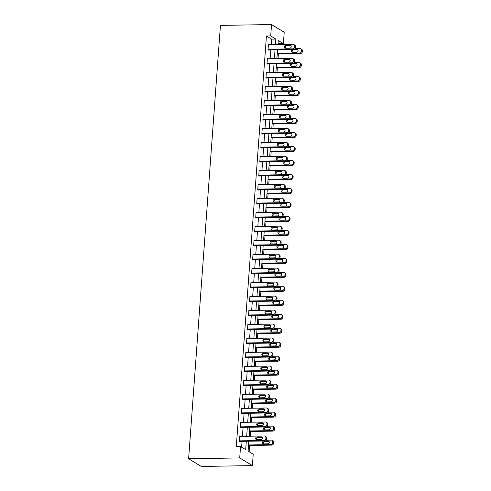 <?xml version="1.0" encoding="UTF-8"?>
<svg xmlns="http://www.w3.org/2000/svg" width="491" height="491" viewBox="0 0 491 491"><rect width="100%" height="100%" fill="white"/><g stroke="black" fill="none" stroke-linecap="round" stroke-linejoin="round"><path stroke-width="0.74" d="M248.808 441.225L248.084 451.1L253.221 454.212L252.386 465.603L201.292 466.45L188.612 458.772L220.441 25.397L271.535 24.55L270.701 35.935L266.441 36.009L236.288 446.607L240.547 446.54L245.684 449.652L246.304 441.268M271.535 24.55L284.215 32.228L283.375 43.613L278.237 40.501L277.937 44.613M279.054 44.595L279.121 43.681L283.375 43.613M249.152 451.751L249.612 445.478M250.293 436.192L250.637 431.491M251.324 422.205L251.668 417.503M252.349 408.224L252.693 403.522M253.374 394.236L253.718 389.535M254.406 380.249L254.749 375.547M255.43 366.261L255.774 361.56M256.455 352.28L256.799 347.579M257.487 338.293L257.83 333.592M258.512 324.305L258.855 319.604M259.536 310.324L259.88 305.623M260.568 296.337L260.911 291.636M261.593 282.35L261.936 277.648M262.617 268.362L262.961 263.661M263.649 254.381L263.992 249.68M264.674 240.394L265.017 235.692M265.699 226.406L266.048 221.705M266.73 212.425L267.073 207.724M267.755 198.438L268.098 193.736M268.78 184.45L269.129 179.749M269.811 170.463L270.154 165.762M270.836 156.482L271.179 151.78M271.861 142.494L272.21 137.793M272.892 128.507L273.235 123.806M273.917 114.526L274.26 109.824M274.942 100.538L275.291 95.837M275.973 86.551L276.316 81.85M276.998 72.564L277.341 67.862M278.023 58.582L278.372 53.881M279.121 43.681L278.053 43.036M241.615 447.184L242.045 441.341M242.413 436.321L243.07 427.354M243.438 422.34L244.095 413.367M244.463 408.352L245.126 399.379M245.494 394.365L246.151 385.398M246.519 380.378L247.176 371.411M247.544 366.396L248.207 357.423M248.575 352.409L249.232 343.442M249.6 338.422L250.257 329.455M250.631 324.441L251.288 315.468M251.656 310.453L252.313 301.48M252.681 296.466L253.344 287.499M253.712 282.478L254.369 273.512M254.737 268.497L255.394 259.524M255.762 254.51L256.425 245.543M256.793 240.522L257.45 231.556M257.818 226.541L258.475 217.568M258.843 212.554L259.506 203.581M259.874 198.567L260.531 189.6M260.899 184.579L261.556 175.612M261.924 170.598L262.587 161.625M262.955 156.611L263.612 147.644M263.98 142.623L264.637 133.656M265.005 128.642L265.668 119.669M266.036 114.655L266.693 105.682M267.061 100.667L267.718 91.7M268.086 86.68L268.749 77.713M269.117 72.699L269.774 63.726M270.142 58.711L270.799 49.744M271.167 44.724L271.578 39.12L266.441 36.009M269.142 44.761L268.424 44.325L268.031 49.701L268.884 50.223L268.921 49.775M268.117 58.748L267.399 58.312L267 63.689L267.859 64.204L267.89 63.756M267.092 72.729L266.374 72.294L265.975 77.676L266.834 78.192L266.865 77.744M266.061 86.717L265.343 86.281L264.95 91.657L265.803 92.179L265.84 91.731M265.036 100.704L264.318 100.268L263.919 105.645L264.778 106.166L264.809 105.718M264.011 114.685L263.293 114.25L262.894 119.632L263.753 120.148L263.784 119.7M262.98 128.673L262.262 128.237L261.869 133.62L262.722 134.135L262.759 133.687M261.955 142.66L261.237 142.224L260.838 147.601L261.697 148.122L261.728 147.674M260.93 156.647L260.205 156.212L259.813 161.588L260.672 162.104L260.703 161.656M259.899 170.629L259.18 170.193L258.788 175.575L259.641 176.091L259.678 175.643M258.874 184.616L258.156 184.18L257.757 189.557L258.616 190.078L258.647 189.63M257.849 198.603L257.124 198.168L256.732 203.544L257.591 204.066L257.622 203.618M256.818 212.585L256.099 212.149L255.707 217.531L256.56 218.047L256.597 217.599M255.793 226.572L255.075 226.136L254.676 231.519L255.535 232.034L255.565 231.586M254.768 240.559L254.043 240.124L253.651 245.5L254.51 246.022L254.541 245.574M253.737 254.547L253.018 254.111L252.626 259.487L253.479 260.003L253.516 259.555M252.712 268.528L251.993 268.092L251.595 273.475L252.454 273.99L252.484 273.542M251.687 282.515L250.962 282.079L250.57 287.456L251.429 287.978L251.46 287.53M250.655 296.503L249.937 296.067L249.545 301.443L250.398 301.965L250.435 301.517M249.631 310.484L248.912 310.048L248.514 315.431L249.373 315.946L249.403 315.498M248.606 324.471L247.881 324.035L247.489 329.418L248.348 329.934L248.378 329.486M247.574 338.459L246.856 338.023L246.464 343.399L247.317 343.921L247.354 343.473M246.55 352.446L245.831 352.01L245.432 357.387L246.292 357.902L246.322 357.454M245.525 366.427L244.8 365.991L244.408 371.374L245.267 371.89L245.297 371.442M244.493 380.415L243.775 379.979L243.383 385.355L244.236 385.877L244.273 385.429M243.468 394.402L242.75 393.966L242.351 399.343L243.211 399.864L243.241 399.416M242.444 408.383L241.719 407.947L241.327 413.33L242.186 413.845L242.216 413.397M241.412 422.37L240.694 421.935L240.302 427.317L241.155 427.833L241.191 427.385M240.387 436.358L239.669 435.922L239.27 441.299L240.13 441.82L240.16 441.372M240.547 446.54L239.712 457.925L188.612 458.772M239.712 457.925L252.386 465.603M277.568 49.628L276.906 58.601M276.537 63.615L275.881 72.582M275.512 77.603L274.856 86.569M274.487 91.584L273.825 100.557M273.456 105.571L272.8 114.544M272.431 119.559L271.775 128.525M271.406 133.546L270.744 142.513M270.375 147.527L269.719 156.5M269.35 161.514L268.694 170.481M268.325 175.502L267.663 184.469M267.294 189.483L266.638 198.456M266.269 203.47L265.613 212.443M265.244 217.458L264.581 226.425M264.213 231.445L263.557 240.412M263.188 245.426L262.532 254.399M262.163 259.414L261.5 268.381M261.132 273.401L260.476 282.368M260.107 287.382L259.451 296.355M259.082 301.37L258.419 310.343M258.051 315.357L257.394 324.324M257.026 329.344L256.37 338.311M256.001 343.326L255.338 352.299M254.97 357.313L254.313 366.28M253.945 371.3L253.288 380.267M252.92 385.282L252.257 394.255M251.889 399.269L251.232 408.242M250.864 413.256L250.207 422.223M249.839 427.244L249.176 436.211M275.426 44.656L275.838 39.047L270.701 35.935M246.672 436.253L247.329 427.28M247.697 422.266L248.354 413.299M248.722 408.279L249.385 399.312M249.753 394.298L250.41 385.325M250.778 380.31L251.435 371.343M251.803 366.323L252.466 357.356M252.834 352.342L253.491 343.369M253.859 338.354L254.516 329.381M254.884 324.367L255.547 315.4M255.915 310.38L256.572 301.413M256.94 296.398L257.597 287.425M257.965 282.411L258.628 273.444M258.996 268.424L259.653 259.457M260.021 254.442L260.678 245.469M261.046 240.455L261.709 231.482M262.077 226.468L262.734 217.501M263.102 212.48L263.759 203.513M264.127 198.499L264.79 189.526M265.158 184.512L265.815 175.545M266.183 170.524L266.84 161.557M267.208 156.543L267.871 147.57M268.239 142.556L268.896 133.583M269.264 128.568L269.921 119.601M270.289 114.581L270.952 105.614M271.32 100.6L271.977 91.627M272.345 86.612L273.002 77.646M273.37 72.625L274.033 63.658M274.401 58.644L275.058 49.671M271.578 39.12L275.838 39.047M268.393 44.773L293.109 44.362A1.841 1.657 -58.8 0 1 294.68 46.123L294.612 47.026A1.841 1.657 -58.8 0 1 292.777 48.842L268.061 49.253M268.166 49.787L293.63 49.364L292.777 48.842M289.978 45.221A1.473 1.326 121.2 0 1 291.163 46.995A1.473 1.326 121.2 0 1 289.77 48.087L285.682 48.155A1.473 1.326 121.2 0 1 284.498 46.381A1.473 1.326 121.2 0 1 285.891 45.289L289.978 45.221L290.838 45.737A1.473 1.326 121.2 0 1 291.01 45.749M285.51 48.149A1.473 1.326 121.2 0 1 286.75 45.804L290.838 45.737M293.925 44.583L294.784 45.098A1.841 1.657 121.2 0 1 295.533 46.645L295.465 47.541A1.841 1.657 121.2 0 1 293.63 49.364M277.255 53.9L300.486 53.513A1.841 1.657 121.2 0 0 302.321 51.69L302.388 50.794A1.841 1.657 121.2 0 0 301.634 49.247L300.78 48.732A1.841 1.657 -58.8 0 0 299.958 48.511L295.073 48.591M300.78 48.732A1.841 1.657 -58.8 0 1 301.529 50.272L301.462 51.174A1.841 1.657 -58.8 0 1 299.627 52.991L277.292 53.366M297.865 49.898A1.473 1.326 -58.8 0 0 297.687 49.886L293.6 49.953A1.473 1.326 -58.8 0 0 292.36 52.298M296.834 49.37L292.746 49.438A1.473 1.326 -58.8 0 0 291.875 52.132A1.473 1.326 -58.8 0 0 292.538 52.304L296.625 52.236A1.473 1.326 -58.8 0 0 297.491 49.542A1.473 1.326 -58.8 0 0 296.834 49.37L297.687 49.886M267.362 58.76L292.077 58.349A1.841 1.657 -58.8 0 1 293.649 60.111L293.581 61.007A1.841 1.657 -58.8 0 1 291.752 62.83L267.036 63.241M267.141 63.769L292.605 63.345L291.752 62.83M288.954 59.202A1.473 1.326 121.2 0 1 290.138 60.982A1.473 1.326 121.2 0 1 288.745 62.075L284.657 62.142A1.473 1.326 121.2 0 1 283.467 60.362A1.473 1.326 121.2 0 1 284.866 59.27L288.954 59.202L289.813 59.724A1.473 1.326 121.2 0 1 289.985 59.73M284.485 62.13A1.473 1.326 121.2 0 1 285.725 59.792L289.813 59.724M292.9 58.564L293.759 59.086A1.841 1.657 121.2 0 1 294.508 60.632L294.44 61.528A1.841 1.657 121.2 0 1 292.605 63.345M266.337 72.742L291.053 72.33A1.841 1.657 -58.8 0 1 292.624 74.098L292.556 74.994A1.841 1.657 -58.8 0 1 290.721 76.817L266.012 77.228M266.11 77.756L291.58 77.332L290.721 76.817M287.929 73.19A1.473 1.326 121.2 0 1 289.113 74.97A1.473 1.326 121.2 0 1 287.714 76.062L283.626 76.13A1.473 1.326 121.2 0 1 282.442 74.35A1.473 1.326 121.2 0 1 283.841 73.257L287.929 73.19L288.782 73.711A1.473 1.326 121.2 0 1 288.954 73.718M283.454 76.117A1.473 1.326 121.2 0 1 284.694 73.779L288.782 73.711M291.875 72.551L292.728 73.067A1.841 1.657 121.2 0 1 293.477 74.614L293.415 75.51A1.841 1.657 121.2 0 1 291.58 77.332M276.224 67.881L299.461 67.5A1.841 1.657 121.2 0 0 301.296 65.677L301.357 64.781A1.841 1.657 121.2 0 0 300.609 63.235L299.755 62.713A1.841 1.657 -58.8 0 0 298.933 62.498L294.048 62.578M299.755 62.713A1.841 1.657 -58.8 0 1 300.504 64.26L300.437 65.156A1.841 1.657 -58.8 0 1 298.602 66.979L276.267 67.353M296.834 63.879A1.473 1.326 -58.8 0 0 296.662 63.873L292.575 63.94A1.473 1.326 -58.8 0 0 291.335 66.285M295.809 63.351L291.722 63.425A1.473 1.326 -58.8 0 0 290.85 66.113A1.473 1.326 -58.8 0 0 291.507 66.291L295.594 66.224A1.473 1.326 -58.8 0 0 296.466 63.529A1.473 1.326 -58.8 0 0 295.809 63.351L296.662 63.873M275.199 81.868L298.43 81.481A1.841 1.657 121.2 0 0 300.265 79.659L300.332 78.763A1.841 1.657 121.2 0 0 299.584 77.216L298.724 76.7A1.841 1.657 -58.8 0 0 297.902 76.479L293.017 76.565M298.724 76.7A1.841 1.657 -58.8 0 1 299.473 78.247L299.412 79.143A1.841 1.657 -58.8 0 1 297.577 80.966L275.236 81.334M295.809 77.866A1.473 1.326 -58.8 0 0 295.637 77.86L291.55 77.928A1.473 1.326 -58.8 0 0 290.31 80.266M294.778 77.339L290.69 77.406A1.473 1.326 -58.8 0 0 289.825 80.101A1.473 1.326 -58.8 0 0 290.482 80.279L294.569 80.211A1.473 1.326 -58.8 0 0 295.435 77.517A1.473 1.326 -58.8 0 0 294.778 77.339L295.637 77.86M265.312 86.729L290.021 86.318A1.841 1.657 -58.8 0 1 291.599 88.085L291.531 88.981A1.841 1.657 -58.8 0 1 289.696 90.798L264.98 91.209M265.085 91.743L290.549 91.32L289.696 90.798M286.897 87.177A1.473 1.326 121.2 0 1 288.082 88.951A1.473 1.326 121.2 0 1 286.689 90.043L282.601 90.111A1.473 1.326 121.2 0 1 281.417 88.337A1.473 1.326 121.2 0 1 282.81 87.245L286.897 87.177L287.757 87.693A1.473 1.326 121.2 0 1 287.929 87.705M282.429 90.105A1.473 1.326 121.2 0 1 283.669 87.76L287.757 87.693M290.844 86.539L291.703 87.054A1.841 1.657 121.2 0 1 292.452 88.601L292.384 89.497A1.841 1.657 121.2 0 1 290.549 91.32M264.281 100.716L288.996 100.305A1.841 1.657 -58.8 0 1 290.568 102.067L290.5 102.963A1.841 1.657 -58.8 0 1 288.671 104.786L263.955 105.197M264.06 105.731L289.524 105.307L288.671 104.786M285.872 101.164A1.473 1.326 121.2 0 1 287.057 102.938A1.473 1.326 121.2 0 1 285.664 104.031L281.576 104.098A1.473 1.326 121.2 0 1 280.386 102.318A1.473 1.326 121.2 0 1 281.785 101.232L285.872 101.164L286.732 101.68A1.473 1.326 121.2 0 1 286.904 101.686M281.404 104.092A1.473 1.326 121.2 0 1 282.644 101.747L286.732 101.68M289.819 100.52L290.678 101.042A1.841 1.657 121.2 0 1 291.427 102.588L291.359 103.484A1.841 1.657 121.2 0 1 289.524 105.307M263.256 114.698L287.971 114.286A1.841 1.657 -58.8 0 1 289.543 116.054L289.475 116.95A1.841 1.657 -58.8 0 1 287.64 118.773L262.93 119.184M263.029 119.712L288.499 119.288L287.64 118.773M284.848 115.146A1.473 1.326 121.2 0 1 286.032 116.926A1.473 1.326 121.2 0 1 284.633 118.018L280.545 118.086A1.473 1.326 121.2 0 1 279.361 116.306A1.473 1.326 121.2 0 1 280.76 115.213L284.848 115.146L285.701 115.667A1.473 1.326 121.2 0 1 285.872 115.673M280.373 118.073A1.473 1.326 121.2 0 1 281.613 115.735L285.701 115.667M288.794 114.507L289.647 115.029A1.841 1.657 121.2 0 1 290.396 116.576L290.334 117.472A1.841 1.657 121.2 0 1 288.499 119.288M274.174 95.855L297.405 95.469A1.841 1.657 121.2 0 0 299.24 93.646L299.307 92.75A1.841 1.657 121.2 0 0 298.553 91.203L297.699 90.688A1.841 1.657 -58.8 0 0 296.877 90.467L291.992 90.547M297.699 90.688A1.841 1.657 -58.8 0 1 298.448 92.234L298.381 93.13A1.841 1.657 -58.8 0 1 296.546 94.947L274.211 95.322M294.784 91.854A1.473 1.326 -58.8 0 0 294.606 91.842L290.519 91.909A1.473 1.326 -58.8 0 0 289.279 94.254M293.753 91.326L289.665 91.394A1.473 1.326 -58.8 0 0 288.794 94.088A1.473 1.326 -58.8 0 0 289.457 94.26L293.544 94.192A1.473 1.326 -58.8 0 0 294.41 91.498A1.473 1.326 -58.8 0 0 293.753 91.326L294.606 91.842M273.143 109.843L296.38 109.456A1.841 1.657 121.2 0 0 298.215 107.633L298.276 106.737A1.841 1.657 121.2 0 0 297.528 105.191L296.674 104.669A1.841 1.657 -58.8 0 0 295.852 104.454L290.967 104.534M296.674 104.669A1.841 1.657 -58.8 0 1 297.423 106.216L297.356 107.112A1.841 1.657 -58.8 0 1 295.521 108.934L273.186 109.309M293.753 105.841A1.473 1.326 -58.8 0 0 293.581 105.829L289.494 105.896A1.473 1.326 -58.8 0 0 288.254 108.241M292.728 105.313L288.634 105.381A1.473 1.326 -58.8 0 0 287.769 108.075A1.473 1.326 -58.8 0 0 288.426 108.247L292.513 108.18A1.473 1.326 -58.8 0 0 293.385 105.485A1.473 1.326 -58.8 0 0 292.728 105.313L293.581 105.829M272.118 123.824L295.349 123.437A1.841 1.657 121.2 0 0 297.184 121.621L297.251 120.725A1.841 1.657 121.2 0 0 296.503 119.178L295.643 118.656A1.841 1.657 -58.8 0 0 294.821 118.441L289.935 118.521M295.643 118.656A1.841 1.657 -58.8 0 1 296.392 120.203L296.331 121.099A1.841 1.657 -58.8 0 1 294.496 122.922L272.155 123.29M292.728 119.822A1.473 1.326 -58.8 0 0 292.556 119.816L288.469 119.884A1.473 1.326 -58.8 0 0 287.229 122.222M291.697 119.295L287.609 119.362A1.473 1.326 -58.8 0 0 286.744 122.056A1.473 1.326 -58.8 0 0 287.401 122.234L291.488 122.167A1.473 1.326 -58.8 0 0 292.354 119.473A1.473 1.326 -58.8 0 0 291.697 119.295L292.556 119.816M262.231 128.685L286.94 128.274A1.841 1.657 -58.8 0 1 288.518 130.041L288.45 130.937A1.841 1.657 -58.8 0 1 286.615 132.76L261.899 133.171M262.004 133.699L287.468 133.276L286.615 132.76M283.816 129.133A1.473 1.326 121.2 0 1 285.001 130.913A1.473 1.326 121.2 0 1 283.608 131.999L279.52 132.067A1.473 1.326 121.2 0 1 278.336 130.293A1.473 1.326 121.2 0 1 279.729 129.201L283.816 129.133L284.676 129.649A1.473 1.326 121.2 0 1 284.848 129.661M279.348 132.061A1.473 1.326 121.2 0 1 280.588 129.722L284.676 129.649M287.763 128.495L288.622 129.01A1.841 1.657 121.2 0 1 289.371 130.557L289.303 131.453A1.841 1.657 121.2 0 1 287.468 133.276M271.093 137.811L294.324 137.425A1.841 1.657 121.2 0 0 296.159 135.602L296.226 134.706A1.841 1.657 121.2 0 0 295.472 133.159L294.618 132.644A1.841 1.657 -58.8 0 0 293.796 132.423L288.911 132.502M294.618 132.644A1.841 1.657 -58.8 0 1 295.367 134.19L295.3 135.086A1.841 1.657 -58.8 0 1 293.465 136.909L271.13 137.277M291.703 133.81A1.473 1.326 -58.8 0 0 291.525 133.804L287.438 133.871A1.473 1.326 -58.8 0 0 286.198 136.21M290.672 133.282L286.584 133.349A1.473 1.326 -58.8 0 0 285.713 136.044A1.473 1.326 -58.8 0 0 286.37 136.222L290.463 136.148A1.473 1.326 -58.8 0 0 291.329 133.454A1.473 1.326 -58.8 0 0 290.672 133.282L291.525 133.804M261.2 142.672L285.915 142.261A1.841 1.657 -58.8 0 1 287.487 144.023L287.419 144.925A1.841 1.657 -58.8 0 1 285.584 146.741L260.874 147.153M260.979 147.687L286.443 147.263L285.584 146.741M282.791 143.12A1.473 1.326 121.2 0 1 283.976 144.894A1.473 1.326 121.2 0 1 282.583 145.987L278.495 146.054A1.473 1.326 121.2 0 1 277.305 144.28A1.473 1.326 121.2 0 1 278.704 143.188L282.791 143.12L283.651 143.636A1.473 1.326 121.2 0 1 283.823 143.648M278.317 146.048A1.473 1.326 121.2 0 1 279.563 143.703L283.651 143.636M286.738 142.482L287.597 142.998A1.841 1.657 121.2 0 1 288.346 144.544L288.278 145.44A1.841 1.657 121.2 0 1 286.443 147.263M270.062 151.799L293.299 151.412A1.841 1.657 121.2 0 0 295.134 149.589L295.195 148.693A1.841 1.657 121.2 0 0 294.447 147.147L293.593 146.631A1.841 1.657 -58.8 0 0 292.771 146.41L287.886 146.49M293.593 146.631A1.841 1.657 -58.8 0 1 294.342 148.172L294.275 149.074A1.841 1.657 -58.8 0 1 292.44 150.89L270.105 151.265M290.672 147.797A1.473 1.326 -58.8 0 0 290.5 147.785L286.413 147.852A1.473 1.326 -58.8 0 0 285.173 150.197M289.647 147.269L285.553 147.337A1.473 1.326 -58.8 0 0 284.688 150.031A1.473 1.326 -58.8 0 0 285.345 150.203L289.432 150.136A1.473 1.326 -58.8 0 0 290.304 147.441A1.473 1.326 -58.8 0 0 289.647 147.269L290.5 147.785M260.175 156.66L284.89 156.248A1.841 1.657 -58.8 0 1 286.462 158.01L286.394 158.906A1.841 1.657 -58.8 0 1 284.559 160.729L259.843 161.14M259.948 161.668L285.418 161.244L284.559 160.729M281.766 157.102A1.473 1.326 121.2 0 1 282.951 158.881A1.473 1.326 121.2 0 1 281.552 159.974L277.464 160.041A1.473 1.326 121.2 0 1 276.28 158.262A1.473 1.326 121.2 0 1 277.679 157.169L281.766 157.102L282.62 157.623A1.473 1.326 121.2 0 1 282.791 157.629M277.292 160.029A1.473 1.326 121.2 0 1 278.532 157.691L282.62 157.623M285.713 156.463L286.566 156.985A1.841 1.657 121.2 0 1 287.315 158.532L287.253 159.428A1.841 1.657 121.2 0 1 285.418 161.244M269.037 165.78L292.268 165.399A1.841 1.657 121.2 0 0 294.103 163.577L294.17 162.681A1.841 1.657 121.2 0 0 293.422 161.134L292.562 160.612A1.841 1.657 -58.8 0 0 291.74 160.397L286.854 160.477M292.562 160.612A1.841 1.657 -58.8 0 1 293.311 162.159L293.25 163.055A1.841 1.657 -58.8 0 1 291.415 164.878L269.074 165.252M289.647 161.778A1.473 1.326 -58.8 0 0 289.475 161.772L285.388 161.84A1.473 1.326 -58.8 0 0 284.148 164.184M288.616 161.251L284.528 161.324A1.473 1.326 -58.8 0 0 283.663 164.012A1.473 1.326 -58.8 0 0 284.32 164.19L288.407 164.123A1.473 1.326 -58.8 0 0 289.273 161.429A1.473 1.326 -58.8 0 0 288.616 161.251L289.475 161.772M259.15 170.641L283.859 170.23A1.841 1.657 -58.8 0 1 285.437 171.997L285.369 172.893A1.841 1.657 -58.8 0 1 283.534 174.716L258.818 175.127M258.923 175.655L284.387 175.232L283.534 174.716M280.735 171.089A1.473 1.326 121.2 0 1 281.92 172.869A1.473 1.326 121.2 0 1 280.527 173.961L276.439 174.029A1.473 1.326 121.2 0 1 275.255 172.249A1.473 1.326 121.2 0 1 276.648 171.156L280.735 171.089L281.595 171.611A1.473 1.326 121.2 0 1 281.766 171.617M276.267 174.017A1.473 1.326 121.2 0 1 277.507 171.678L281.595 171.611M284.682 170.451L285.541 170.966A1.841 1.657 121.2 0 1 286.29 172.513L286.222 173.409A1.841 1.657 121.2 0 1 284.387 175.232M268.012 179.767L291.243 179.381A1.841 1.657 121.2 0 0 293.078 177.558L293.145 176.662A1.841 1.657 121.2 0 0 292.39 175.115L291.537 174.6A1.841 1.657 -58.8 0 0 290.715 174.379L285.83 174.465M291.537 174.6A1.841 1.657 -58.8 0 1 292.286 176.146L292.219 177.042A1.841 1.657 -58.8 0 1 290.384 178.865L268.049 179.233M288.622 175.766A1.473 1.326 -58.8 0 0 288.444 175.76L284.357 175.827A1.473 1.326 -58.8 0 0 283.117 178.165M287.591 175.238L283.503 175.305A1.473 1.326 -58.8 0 0 282.632 178A1.473 1.326 -58.8 0 0 283.289 178.178L287.382 178.11A1.473 1.326 -58.8 0 0 288.248 175.416A1.473 1.326 -58.8 0 0 287.591 175.238L288.444 175.76M258.119 184.628L282.834 184.217A1.841 1.657 -58.8 0 1 284.406 185.985L284.338 186.881A1.841 1.657 -58.8 0 1 282.503 188.697L257.793 189.109M257.898 189.643L283.362 189.219L282.503 188.697M279.71 185.076A1.473 1.326 121.2 0 1 280.895 186.85A1.473 1.326 121.2 0 1 279.502 187.943L275.414 188.01A1.473 1.326 121.2 0 1 274.224 186.236A1.473 1.326 121.2 0 1 275.623 185.144L279.71 185.076L280.57 185.592A1.473 1.326 121.2 0 1 280.742 185.604M275.236 188.004A1.473 1.326 121.2 0 1 276.476 185.659L280.57 185.592M283.657 184.438L284.516 184.954A1.841 1.657 121.2 0 1 285.265 186.5L285.197 187.396A1.841 1.657 121.2 0 1 283.362 189.219M266.981 193.755L290.218 193.368A1.841 1.657 121.2 0 0 292.053 191.545L292.114 190.649A1.841 1.657 121.2 0 0 291.366 189.103L290.512 188.587A1.841 1.657 -58.8 0 0 289.69 188.366L284.798 188.446M290.512 188.587A1.841 1.657 -58.8 0 1 291.261 190.134L291.194 191.03A1.841 1.657 -58.8 0 1 289.359 192.846L267.024 193.221M287.591 189.753A1.473 1.326 -58.8 0 0 287.419 189.741L283.332 189.808A1.473 1.326 -58.8 0 0 282.092 192.153M286.56 189.225L282.472 189.293A1.473 1.326 -58.8 0 0 281.607 191.987A1.473 1.326 -58.8 0 0 282.264 192.159L286.351 192.091A1.473 1.326 -58.8 0 0 287.223 189.397A1.473 1.326 -58.8 0 0 286.56 189.225L287.419 189.741M257.094 198.616L281.809 198.204A1.841 1.657 -58.8 0 1 283.381 199.966L283.313 200.862A1.841 1.657 -58.8 0 1 281.478 202.685L256.762 203.096M256.867 203.63L282.337 203.206L281.478 202.685M278.685 199.064A1.473 1.326 121.2 0 1 279.87 200.837A1.473 1.326 121.2 0 1 278.471 201.93L274.383 201.997A1.473 1.326 121.2 0 1 273.199 200.218A1.473 1.326 121.2 0 1 274.598 199.131L278.685 199.064L279.539 199.579A1.473 1.326 121.2 0 1 279.71 199.585M274.211 201.991A1.473 1.326 121.2 0 1 275.451 199.647L279.539 199.579M282.632 198.419L283.485 198.941A1.841 1.657 121.2 0 1 284.234 200.488L284.172 201.384A1.841 1.657 121.2 0 1 282.337 203.206M265.956 207.742L289.187 207.355A1.841 1.657 121.2 0 0 291.022 205.533L291.089 204.637A1.841 1.657 121.2 0 0 290.341 203.09L289.481 202.568A1.841 1.657 -58.8 0 0 288.659 202.353L283.773 202.433M289.481 202.568A1.841 1.657 -58.8 0 1 290.23 204.115L290.169 205.011A1.841 1.657 -58.8 0 1 288.334 206.834L265.993 207.208M286.566 203.74A1.473 1.326 -58.8 0 0 286.394 203.728L282.307 203.796A1.473 1.326 -58.8 0 0 281.067 206.14M285.535 203.213L281.447 203.28A1.473 1.326 -58.8 0 0 280.582 205.975A1.473 1.326 -58.8 0 0 281.239 206.146L285.326 206.079A1.473 1.326 -58.8 0 0 286.192 203.384A1.473 1.326 -58.8 0 0 285.535 203.213L286.394 203.728M256.069 212.597L280.778 212.186A1.841 1.657 -58.8 0 1 282.35 213.953L282.288 214.849A1.841 1.657 -58.8 0 1 280.453 216.672L255.737 217.083M255.842 217.611L281.306 217.188L280.453 216.672M277.654 213.045A1.473 1.326 121.2 0 1 278.839 214.825A1.473 1.326 121.2 0 1 277.446 215.917L273.358 215.985A1.473 1.326 121.2 0 1 272.174 214.205A1.473 1.326 121.2 0 1 273.567 213.112L277.654 213.045L278.514 213.567A1.473 1.326 121.2 0 1 278.685 213.573M273.186 215.972A1.473 1.326 121.2 0 1 274.426 213.634L278.514 213.567M281.601 212.407L282.46 212.928A1.841 1.657 121.2 0 1 283.209 214.475L283.141 215.371A1.841 1.657 121.2 0 1 281.306 217.188M264.931 221.723L288.162 221.337A1.841 1.657 121.2 0 0 289.997 219.52L290.064 218.624A1.841 1.657 121.2 0 0 289.309 217.077L288.456 216.556A1.841 1.657 -58.8 0 0 287.634 216.341L282.748 216.421M288.456 216.556A1.841 1.657 -58.8 0 1 289.205 218.102L289.138 218.998A1.841 1.657 -58.8 0 1 287.303 220.821L264.968 221.189M285.535 217.722A1.473 1.326 -58.8 0 0 285.363 217.716L281.275 217.783A1.473 1.326 -58.8 0 0 280.036 220.121M284.51 217.194L280.422 217.261A1.473 1.326 -58.8 0 0 279.551 219.956A1.473 1.326 -58.8 0 0 280.208 220.134L284.295 220.066A1.473 1.326 -58.8 0 0 285.167 217.372A1.473 1.326 -58.8 0 0 284.51 217.194L285.363 217.716M255.038 226.584L279.753 226.173A1.841 1.657 -58.8 0 1 281.325 227.941L281.257 228.837A1.841 1.657 -58.8 0 1 279.422 230.66L254.712 231.071M254.817 231.599L280.281 231.175L279.422 230.66M276.629 227.032A1.473 1.326 121.2 0 1 277.814 228.812A1.473 1.326 121.2 0 1 276.421 229.898L272.333 229.966A1.473 1.326 121.2 0 1 271.142 228.192A1.473 1.326 121.2 0 1 272.542 227.1L276.629 227.032L277.483 227.548A1.473 1.326 121.2 0 1 277.661 227.56M272.155 229.96A1.473 1.326 121.2 0 1 273.395 227.621L277.483 227.548M280.576 226.394L281.435 226.91A1.841 1.657 121.2 0 1 282.184 228.456L282.116 229.352A1.841 1.657 121.2 0 1 280.281 231.175M263.9 235.711L287.137 235.324A1.841 1.657 121.2 0 0 288.972 233.501L289.033 232.605A1.841 1.657 121.2 0 0 288.285 231.058L287.431 230.543A1.841 1.657 -58.8 0 0 286.609 230.322L281.717 230.402M287.431 230.543A1.841 1.657 -58.8 0 1 288.18 232.09L288.113 232.986A1.841 1.657 -58.8 0 1 286.278 234.808L263.943 235.177M284.51 231.709A1.473 1.326 -58.8 0 0 284.338 231.703L280.251 231.77A1.473 1.326 -58.8 0 0 279.011 234.109M283.479 231.181L279.391 231.249A1.473 1.326 -58.8 0 0 278.526 233.943A1.473 1.326 -58.8 0 0 279.183 234.121L283.27 234.047A1.473 1.326 -58.8 0 0 284.142 231.353A1.473 1.326 -58.8 0 0 283.479 231.181L284.338 231.703M254.013 240.572L278.728 240.16A1.841 1.657 -58.8 0 1 280.3 241.922L280.232 242.824A1.841 1.657 -58.8 0 1 278.397 244.641L253.681 245.052M253.786 245.586L279.256 245.162L278.397 244.641M275.604 241.02A1.473 1.326 121.2 0 1 276.789 242.793A1.473 1.326 121.2 0 1 275.39 243.886L271.302 243.953A1.473 1.326 121.2 0 1 270.118 242.18A1.473 1.326 121.2 0 1 271.517 241.087L275.604 241.02L276.458 241.535A1.473 1.326 121.2 0 1 276.629 241.547M271.13 243.947A1.473 1.326 121.2 0 1 272.37 241.603L276.458 241.535M279.551 240.381L280.404 240.897A1.841 1.657 121.2 0 1 281.153 242.444L281.091 243.34A1.841 1.657 121.2 0 1 279.256 245.162M262.875 249.698L286.106 249.311A1.841 1.657 121.2 0 0 287.941 247.489L288.008 246.592A1.841 1.657 121.2 0 0 287.26 245.046L286.4 244.53A1.841 1.657 -58.8 0 0 285.578 244.309L280.692 244.389M286.4 244.53A1.841 1.657 -58.8 0 1 287.149 246.071L287.088 246.973A1.841 1.657 -58.8 0 1 285.253 248.79L262.912 249.164M283.485 245.696A1.473 1.326 -58.8 0 0 283.313 245.684L279.226 245.752A1.473 1.326 -58.8 0 0 277.986 248.096M282.454 245.169L278.366 245.236A1.473 1.326 -58.8 0 0 277.501 247.93A1.473 1.326 -58.8 0 0 278.158 248.102L282.245 248.035A1.473 1.326 -58.8 0 0 283.111 245.34A1.473 1.326 -58.8 0 0 282.454 245.169L283.313 245.684M252.988 254.559L277.697 254.148A1.841 1.657 -58.8 0 1 279.269 255.909L279.207 256.805A1.841 1.657 -58.8 0 1 277.372 258.628L252.656 259.039M252.761 259.567L278.225 259.144L277.372 258.628M274.573 255.001A1.473 1.326 121.2 0 1 275.758 256.781A1.473 1.326 121.2 0 1 274.365 257.873L270.277 257.941A1.473 1.326 121.2 0 1 269.093 256.161A1.473 1.326 121.2 0 1 270.486 255.068L274.573 255.001L275.433 255.523A1.473 1.326 121.2 0 1 275.604 255.529M270.105 257.928A1.473 1.326 121.2 0 1 271.345 255.59L275.433 255.523M278.52 254.363L279.379 254.884A1.841 1.657 121.2 0 1 280.128 256.431L280.06 257.327A1.841 1.657 121.2 0 1 278.225 259.144M261.85 263.679L285.081 263.299A1.841 1.657 121.2 0 0 286.916 261.476L286.983 260.58A1.841 1.657 121.2 0 0 286.228 259.033L285.375 258.512A1.841 1.657 -58.8 0 0 284.553 258.297L279.667 258.376M285.375 258.512A1.841 1.657 -58.8 0 1 286.124 260.058L286.057 260.954A1.841 1.657 -58.8 0 1 284.221 262.777L261.887 263.151M282.454 259.678A1.473 1.326 -58.8 0 0 282.282 259.671L278.194 259.739A1.473 1.326 -58.8 0 0 276.955 262.084M281.429 259.15L277.341 259.223A1.473 1.326 -58.8 0 0 276.47 261.912A1.473 1.326 -58.8 0 0 277.127 262.09L281.214 262.022A1.473 1.326 -58.8 0 0 282.086 259.328A1.473 1.326 -58.8 0 0 281.429 259.15L282.282 259.671M251.957 268.54L276.672 268.129A1.841 1.657 -58.8 0 1 278.244 269.897L278.176 270.793A1.841 1.657 -58.8 0 1 276.341 272.615L251.631 273.027M251.736 273.555L277.2 273.131L276.341 272.615M273.548 268.988A1.473 1.326 121.2 0 1 274.733 270.768A1.473 1.326 121.2 0 1 273.34 271.861L269.252 271.928A1.473 1.326 121.2 0 1 268.061 270.148A1.473 1.326 121.2 0 1 269.461 269.056L273.548 268.988L274.401 269.51A1.473 1.326 121.2 0 1 274.579 269.516M269.074 271.916A1.473 1.326 121.2 0 1 270.314 269.577L274.401 269.51M277.495 268.35L278.354 268.865A1.841 1.657 121.2 0 1 279.103 270.412L279.035 271.308A1.841 1.657 121.2 0 1 277.2 273.131M260.819 277.667L284.056 277.28A1.841 1.657 121.2 0 0 285.891 275.457L285.952 274.561A1.841 1.657 121.2 0 0 285.203 273.014L284.35 272.499A1.841 1.657 -58.8 0 0 283.528 272.278L278.636 272.364M284.35 272.499A1.841 1.657 -58.8 0 1 285.099 274.046L285.032 274.942A1.841 1.657 -58.8 0 1 283.197 276.764L260.862 277.133M281.429 273.665A1.473 1.326 -58.8 0 0 281.257 273.659L277.17 273.726A1.473 1.326 -58.8 0 0 275.93 276.065M280.398 273.137L276.31 273.205A1.473 1.326 -58.8 0 0 275.445 275.899A1.473 1.326 -58.8 0 0 276.102 276.077L280.189 276.01A1.473 1.326 -58.8 0 0 281.061 273.315A1.473 1.326 -58.8 0 0 280.398 273.137L281.257 273.659M250.932 282.528L275.647 282.116A1.841 1.657 -58.8 0 1 277.219 283.884L277.151 284.78A1.841 1.657 -58.8 0 1 275.316 286.597L250.6 287.008M250.705 287.542L276.175 287.118L275.316 286.597M272.523 282.976A1.473 1.326 121.2 0 1 273.708 284.749A1.473 1.326 121.2 0 1 272.309 285.842L268.221 285.909A1.473 1.326 121.2 0 1 267.036 284.136A1.473 1.326 121.2 0 1 268.436 283.043L272.523 282.976L273.377 283.491A1.473 1.326 121.2 0 1 273.548 283.503M268.049 285.903A1.473 1.326 121.2 0 1 269.289 283.559L273.377 283.491M276.47 282.337L277.323 282.853A1.841 1.657 121.2 0 1 278.072 284.399L278.01 285.296A1.841 1.657 121.2 0 1 276.175 287.118M259.794 291.654L283.025 291.267A1.841 1.657 121.2 0 0 284.86 289.445L284.927 288.548A1.841 1.657 121.2 0 0 284.179 287.002L283.319 286.486A1.841 1.657 -58.8 0 0 282.497 286.265L277.611 286.345M283.319 286.486A1.841 1.657 -58.8 0 1 284.068 288.033L284.007 288.929A1.841 1.657 -58.8 0 1 282.172 290.746L259.831 291.12M280.404 287.652A1.473 1.326 -58.8 0 0 280.232 287.64L276.145 287.708A1.473 1.326 -58.8 0 0 274.905 290.052M279.373 287.125L275.285 287.192A1.473 1.326 -58.8 0 0 274.42 289.886A1.473 1.326 -58.8 0 0 275.077 290.058L279.164 289.991A1.473 1.326 -58.8 0 0 280.03 287.296A1.473 1.326 -58.8 0 0 279.373 287.125L280.232 287.64M249.907 296.515L274.616 296.104A1.841 1.657 -58.8 0 1 276.188 297.865L276.126 298.761A1.841 1.657 -58.8 0 1 274.291 300.584L249.575 300.995M249.68 301.529L275.144 301.106L274.291 300.584M271.492 296.963A1.473 1.326 121.2 0 1 272.677 298.737A1.473 1.326 121.2 0 1 271.284 299.829L267.196 299.897A1.473 1.326 121.2 0 1 266.012 298.117A1.473 1.326 121.2 0 1 267.405 297.03L271.492 296.963L272.352 297.478A1.473 1.326 121.2 0 1 272.523 297.485M267.024 299.891A1.473 1.326 121.2 0 1 268.264 297.546L272.352 297.478M275.439 296.319L276.298 296.84A1.841 1.657 121.2 0 1 277.047 298.387L276.979 299.283A1.841 1.657 121.2 0 1 275.144 301.106M258.769 305.641L282 305.255A1.841 1.657 121.2 0 0 283.835 303.432L283.902 302.536A1.841 1.657 121.2 0 0 283.147 300.989L282.294 300.467A1.841 1.657 -58.8 0 0 281.472 300.253L276.586 300.332M282.294 300.467A1.841 1.657 -58.8 0 1 283.043 302.014L282.976 302.91A1.841 1.657 -58.8 0 1 281.14 304.733L258.806 305.107M279.373 301.64A1.473 1.326 -58.8 0 0 279.201 301.627L275.113 301.695A1.473 1.326 -58.8 0 0 273.874 304.039M278.348 301.112L274.26 301.179A1.473 1.326 -58.8 0 0 273.389 303.874A1.473 1.326 -58.8 0 0 274.046 304.046L278.133 303.978A1.473 1.326 -58.8 0 0 279.005 301.284A1.473 1.326 -58.8 0 0 278.348 301.112L279.201 301.627M248.876 310.496L273.591 310.085A1.841 1.657 -58.8 0 1 275.163 311.853L275.095 312.749A1.841 1.657 -58.8 0 1 273.26 314.571L248.55 314.983M248.655 315.51L274.119 315.087L273.26 314.571M270.467 310.944A1.473 1.326 121.2 0 1 271.652 312.724A1.473 1.326 121.2 0 1 270.259 313.817L266.171 313.884A1.473 1.326 121.2 0 1 264.98 312.104A1.473 1.326 121.2 0 1 266.38 311.012L270.467 310.944L271.32 311.466A1.473 1.326 121.2 0 1 271.498 311.472M265.993 313.872A1.473 1.326 121.2 0 1 267.233 311.533L271.32 311.466M274.414 310.306L275.273 310.828A1.841 1.657 121.2 0 1 276.022 312.374L275.954 313.27A1.841 1.657 121.2 0 1 274.119 315.087M257.738 319.623L280.975 319.236A1.841 1.657 121.2 0 0 282.81 317.419L282.871 316.523A1.841 1.657 121.2 0 0 282.122 314.977L281.263 314.455A1.841 1.657 -58.8 0 0 280.447 314.24L275.555 314.32M281.263 314.455A1.841 1.657 -58.8 0 1 282.018 316.001L281.951 316.898A1.841 1.657 -58.8 0 1 280.115 318.72L257.781 319.089M278.348 315.621A1.473 1.326 -58.8 0 0 278.176 315.615L274.088 315.682A1.473 1.326 -58.8 0 0 272.849 318.021M277.317 315.093L273.229 315.161A1.473 1.326 -58.8 0 0 272.364 317.855A1.473 1.326 -58.8 0 0 273.021 318.033L277.108 317.965A1.473 1.326 -58.8 0 0 277.98 315.271A1.473 1.326 -58.8 0 0 277.317 315.093L278.176 315.615M247.851 324.483L272.566 324.072A1.841 1.657 -58.8 0 1 274.138 325.84L274.07 326.736A1.841 1.657 -58.8 0 1 272.235 328.559L247.519 328.97M247.624 329.498L273.094 329.074L272.235 328.559M269.442 324.932A1.473 1.326 121.2 0 1 270.627 326.711A1.473 1.326 121.2 0 1 269.228 327.798L265.14 327.865A1.473 1.326 121.2 0 1 263.955 326.092A1.473 1.326 121.2 0 1 265.355 324.999L269.442 324.932L270.296 325.447A1.473 1.326 121.2 0 1 270.467 325.459M264.968 327.859A1.473 1.326 121.2 0 1 266.208 325.521L270.296 325.447M273.389 324.293L274.242 324.809A1.841 1.657 121.2 0 1 274.991 326.355L274.929 327.252A1.841 1.657 121.2 0 1 273.094 329.074M256.713 333.61L279.944 333.223A1.841 1.657 121.2 0 0 281.779 331.4L281.846 330.504A1.841 1.657 121.2 0 0 281.098 328.958L280.238 328.442A1.841 1.657 -58.8 0 0 279.416 328.221L274.53 328.301M280.238 328.442A1.841 1.657 -58.8 0 1 280.987 329.989L280.926 330.885A1.841 1.657 -58.8 0 1 279.091 332.708L256.75 333.076M277.323 329.608A1.473 1.326 -58.8 0 0 277.151 329.602L273.064 329.67A1.473 1.326 -58.8 0 0 271.824 332.008M276.292 329.08L272.204 329.148A1.473 1.326 -58.8 0 0 271.339 331.842A1.473 1.326 -58.8 0 0 271.996 332.02L276.083 331.947A1.473 1.326 -58.8 0 0 276.949 329.252A1.473 1.326 -58.8 0 0 276.292 329.08L277.151 329.602M246.826 338.471L271.535 338.06A1.841 1.657 -58.8 0 1 273.106 339.821L273.045 340.723A1.841 1.657 -58.8 0 1 271.21 342.54L246.494 342.951M246.599 343.485L272.063 343.062L271.21 342.54M268.411 338.919A1.473 1.326 121.2 0 1 269.596 340.693A1.473 1.326 121.2 0 1 268.203 341.785L264.115 341.853A1.473 1.326 121.2 0 1 262.93 340.079A1.473 1.326 121.2 0 1 264.324 338.986L268.411 338.919L269.271 339.434A1.473 1.326 121.2 0 1 269.442 339.447M263.943 341.846A1.473 1.326 121.2 0 1 265.183 339.502L269.271 339.434M272.358 338.281L273.217 338.796A1.841 1.657 121.2 0 1 273.966 340.343L273.898 341.239A1.841 1.657 121.2 0 1 272.063 343.062M255.688 347.597L278.919 347.211A1.841 1.657 121.2 0 0 280.754 345.388L280.821 344.492A1.841 1.657 121.2 0 0 280.066 342.945L279.213 342.43A1.841 1.657 -58.8 0 0 278.391 342.209L273.505 342.288M279.213 342.43A1.841 1.657 -58.8 0 1 279.962 343.97L279.895 344.872A1.841 1.657 -58.8 0 1 278.059 346.689L255.725 347.063M276.292 343.596A1.473 1.326 -58.8 0 0 276.12 343.583L272.032 343.651A1.473 1.326 -58.8 0 0 270.793 345.995M275.267 343.068L271.179 343.135A1.473 1.326 -58.8 0 0 270.308 345.83A1.473 1.326 -58.8 0 0 270.964 346.002L275.052 345.934A1.473 1.326 -58.8 0 0 275.924 343.24A1.473 1.326 -58.8 0 0 275.267 343.068L276.12 343.583M245.795 352.458L270.51 352.047A1.841 1.657 -58.8 0 1 272.082 353.808L272.014 354.705A1.841 1.657 -58.8 0 1 270.179 356.527L245.469 356.939M245.574 357.466L271.038 357.043L270.179 356.527M267.386 352.9A1.473 1.326 121.2 0 1 268.571 354.68A1.473 1.326 121.2 0 1 267.178 355.772L263.09 355.84A1.473 1.326 121.2 0 1 261.899 354.06A1.473 1.326 121.2 0 1 263.299 352.968L267.386 352.9L268.239 353.422A1.473 1.326 121.2 0 1 268.417 353.428M262.912 355.828A1.473 1.326 121.2 0 1 264.152 353.489L268.239 353.422M271.333 352.262L272.186 352.784A1.841 1.657 121.2 0 1 272.941 354.33L272.873 355.226A1.841 1.657 121.2 0 1 271.038 357.043M254.657 361.579L277.894 361.198A1.841 1.657 121.2 0 0 279.723 359.375L279.79 358.479A1.841 1.657 121.2 0 0 279.041 356.932L278.182 356.411A1.841 1.657 -58.8 0 0 277.366 356.196L272.474 356.276M278.182 356.411A1.841 1.657 -58.8 0 1 278.937 357.957L278.87 358.853A1.841 1.657 -58.8 0 1 277.034 360.676L254.7 361.051M275.267 357.577A1.473 1.326 -58.8 0 0 275.095 357.571L271.007 357.638A1.473 1.326 -58.8 0 0 269.768 359.983M274.236 357.049L270.148 357.123A1.473 1.326 -58.8 0 0 269.283 359.811A1.473 1.326 -58.8 0 0 269.94 359.989L274.027 359.921A1.473 1.326 -58.8 0 0 274.899 357.227A1.473 1.326 -58.8 0 0 274.236 357.049L275.095 357.571M244.77 366.439L269.485 366.028A1.841 1.657 -58.8 0 1 271.057 367.796L270.989 368.692A1.841 1.657 -58.8 0 1 269.154 370.515L244.438 370.926M244.543 371.454L270.013 371.03L269.154 370.515M266.361 366.887A1.473 1.326 121.2 0 1 267.546 368.667A1.473 1.326 121.2 0 1 266.147 369.76L262.059 369.827A1.473 1.326 121.2 0 1 260.874 368.047A1.473 1.326 121.2 0 1 262.274 366.955L266.361 366.887L267.214 367.409A1.473 1.326 121.2 0 1 267.386 367.415M261.887 369.815A1.473 1.326 121.2 0 1 263.127 367.477L267.214 367.409M270.308 366.249L271.161 366.765A1.841 1.657 121.2 0 1 271.91 368.311L271.848 369.207A1.841 1.657 121.2 0 1 270.013 371.03M253.632 375.566L276.863 375.179A1.841 1.657 121.2 0 0 278.698 373.356L278.765 372.46A1.841 1.657 121.2 0 0 278.016 370.914L277.157 370.398A1.841 1.657 -58.8 0 0 276.335 370.177L271.449 370.263M277.157 370.398A1.841 1.657 -58.8 0 1 277.906 371.945L277.845 372.841A1.841 1.657 -58.8 0 1 276.01 374.664L253.669 375.032M274.242 371.564A1.473 1.326 -58.8 0 0 274.07 371.558L269.982 371.626A1.473 1.326 -58.8 0 0 268.743 373.964M273.211 371.036L269.123 371.104A1.473 1.326 -58.8 0 0 268.258 373.798A1.473 1.326 -58.8 0 0 268.915 373.976L273.002 373.909A1.473 1.326 -58.8 0 0 273.868 371.214A1.473 1.326 -58.8 0 0 273.211 371.036L274.07 371.558M243.745 380.427L268.454 380.016A1.841 1.657 -58.8 0 1 270.025 381.783L269.964 382.679A1.841 1.657 -58.8 0 1 268.129 384.496L243.413 384.907M243.518 385.441L268.982 385.018L268.129 384.496M265.33 380.875A1.473 1.326 121.2 0 1 266.515 382.649A1.473 1.326 121.2 0 1 265.122 383.741L261.034 383.809A1.473 1.326 121.2 0 1 259.849 382.035A1.473 1.326 121.2 0 1 261.243 380.942L265.33 380.875L266.19 381.39A1.473 1.326 121.2 0 1 266.361 381.403M260.862 383.802A1.473 1.326 121.2 0 1 262.102 381.458L266.19 381.39M269.277 380.237L270.136 380.752A1.841 1.657 121.2 0 1 270.885 382.299L270.817 383.195A1.841 1.657 121.2 0 1 268.982 385.018M252.607 389.553L275.838 389.167A1.841 1.657 121.2 0 0 277.673 387.344L277.74 386.448A1.841 1.657 121.2 0 0 276.985 384.901L276.132 384.385A1.841 1.657 -58.8 0 0 275.31 384.165L270.424 384.244M276.132 384.385A1.841 1.657 -58.8 0 1 276.881 385.932L276.814 386.828A1.841 1.657 -58.8 0 1 274.978 388.645L252.644 389.019M273.211 385.552A1.473 1.326 -58.8 0 0 273.039 385.539L268.951 385.607A1.473 1.326 -58.8 0 0 267.712 387.951M272.186 385.024L268.098 385.091A1.473 1.326 -58.8 0 0 267.227 387.786A1.473 1.326 -58.8 0 0 267.883 387.958L271.971 387.89A1.473 1.326 -58.8 0 0 272.843 385.196A1.473 1.326 -58.8 0 0 272.186 385.024L273.039 385.539M242.714 394.414L267.429 394.003A1.841 1.657 -58.8 0 1 269 395.764L268.933 396.66A1.841 1.657 -58.8 0 1 267.098 398.483L242.388 398.895M242.493 399.428L267.957 399.005L267.098 398.483M264.305 394.862A1.473 1.326 121.2 0 1 265.49 396.636A1.473 1.326 121.2 0 1 264.097 397.728L260.009 397.796A1.473 1.326 121.2 0 1 258.818 396.016A1.473 1.326 121.2 0 1 260.218 394.93L264.305 394.862L265.158 395.378A1.473 1.326 121.2 0 1 265.336 395.384M259.831 397.79A1.473 1.326 121.2 0 1 261.071 395.445L265.158 395.378M268.252 394.218L269.105 394.739A1.841 1.657 121.2 0 1 269.86 396.286L269.792 397.182A1.841 1.657 121.2 0 1 267.957 399.005M251.576 403.541L274.813 403.154A1.841 1.657 121.2 0 0 276.642 401.331L276.709 400.435A1.841 1.657 121.2 0 0 275.96 398.888L275.101 398.367A1.841 1.657 -58.8 0 0 274.285 398.152L269.393 398.232M275.101 398.367A1.841 1.657 -58.8 0 1 275.856 399.913L275.789 400.809A1.841 1.657 -58.8 0 1 273.953 402.632L251.619 403.007M272.186 399.539A1.473 1.326 -58.8 0 0 272.014 399.527L267.926 399.594A1.473 1.326 -58.8 0 0 266.687 401.939M271.155 399.011L267.067 399.079A1.473 1.326 -58.8 0 0 266.202 401.773A1.473 1.326 -58.8 0 0 266.858 401.945L270.946 401.877A1.473 1.326 -58.8 0 0 271.818 399.183A1.473 1.326 -58.8 0 0 271.155 399.011L272.014 399.527M241.689 408.395L266.404 407.984A1.841 1.657 -58.8 0 1 267.976 409.752L267.908 410.648A1.841 1.657 -58.8 0 1 266.073 412.471L241.357 412.882M241.462 413.41L266.932 412.986L266.073 412.471M263.28 408.843A1.473 1.326 121.2 0 1 264.465 410.623A1.473 1.326 121.2 0 1 263.066 411.716L258.978 411.783A1.473 1.326 121.2 0 1 257.793 410.003A1.473 1.326 121.2 0 1 259.193 408.911L263.28 408.843L264.133 409.365A1.473 1.326 121.2 0 1 264.305 409.371M258.806 411.771A1.473 1.326 121.2 0 1 260.046 409.433L264.133 409.365M267.227 408.205L268.08 408.727A1.841 1.657 121.2 0 1 268.829 410.273L268.767 411.17A1.841 1.657 121.2 0 1 266.932 412.986M250.551 417.522L273.782 417.135A1.841 1.657 121.2 0 0 275.617 415.318L275.684 414.422A1.841 1.657 121.2 0 0 274.935 412.876L274.076 412.354A1.841 1.657 -58.8 0 0 273.254 412.139L268.368 412.219M274.076 412.354A1.841 1.657 -58.8 0 1 274.825 413.901L274.764 414.797A1.841 1.657 -58.8 0 1 272.928 416.62L250.588 416.988M271.161 413.52A1.473 1.326 -58.8 0 0 270.989 413.514L266.901 413.582A1.473 1.326 -58.8 0 0 265.662 415.92M270.13 412.992L266.042 413.06A1.473 1.326 -58.8 0 0 265.177 415.754A1.473 1.326 -58.8 0 0 265.834 415.932L269.921 415.865A1.473 1.326 -58.8 0 0 270.786 413.17A1.473 1.326 -58.8 0 0 270.13 412.992L270.989 413.514M240.664 422.383L265.373 421.972A1.841 1.657 -58.8 0 1 266.944 423.739L266.883 424.635A1.841 1.657 -58.8 0 1 265.048 426.458L240.332 426.869M240.437 427.397L265.901 426.974L265.048 426.458M262.249 422.831A1.473 1.326 121.2 0 1 263.434 424.611A1.473 1.326 121.2 0 1 262.041 425.697L257.953 425.765A1.473 1.326 121.2 0 1 256.768 423.991A1.473 1.326 121.2 0 1 258.162 422.898L262.249 422.831L263.108 423.346A1.473 1.326 121.2 0 1 263.28 423.359M257.781 425.758A1.473 1.326 121.2 0 1 259.021 423.42L263.108 423.346M266.196 422.192L267.055 422.708A1.841 1.657 121.2 0 1 267.804 424.255L267.736 425.151A1.841 1.657 121.2 0 1 265.901 426.974M249.52 431.509L272.757 431.123A1.841 1.657 121.2 0 0 274.592 429.3L274.659 428.404A1.841 1.657 121.2 0 0 273.904 426.857L273.051 426.341A1.841 1.657 -58.8 0 0 272.229 426.12L267.343 426.2M273.051 426.341A1.841 1.657 -58.8 0 1 273.8 427.888L273.733 428.784A1.841 1.657 -58.8 0 1 271.897 430.607L249.563 430.975M270.13 427.508A1.473 1.326 -58.8 0 0 269.958 427.501L265.87 427.569A1.473 1.326 -58.8 0 0 264.631 429.907M269.105 426.98L265.017 427.047A1.473 1.326 -58.8 0 0 264.146 429.742A1.473 1.326 -58.8 0 0 264.802 429.92L268.89 429.846A1.473 1.326 -58.8 0 0 269.762 427.152A1.473 1.326 -58.8 0 0 269.105 426.98L269.958 427.501M239.633 436.37L264.348 435.959A1.841 1.657 -58.8 0 1 265.919 437.72L265.852 438.623A1.841 1.657 -58.8 0 1 264.017 440.439L239.307 440.85M239.412 441.384L264.876 440.961L264.017 440.439M261.224 436.818A1.473 1.326 121.2 0 1 262.409 438.592A1.473 1.326 121.2 0 1 261.016 439.684L256.928 439.752A1.473 1.326 121.2 0 1 255.737 437.978A1.473 1.326 121.2 0 1 257.137 436.886L261.224 436.818L262.077 437.334A1.473 1.326 121.2 0 1 262.255 437.346M256.75 439.746A1.473 1.326 121.2 0 1 257.99 437.401L262.077 437.334M265.171 436.18L266.024 436.695A1.841 1.657 121.2 0 1 266.779 438.242L266.711 439.138A1.841 1.657 121.2 0 1 264.876 440.961M248.495 445.497L271.732 445.11A1.841 1.657 121.2 0 0 273.561 443.287L273.628 442.391A1.841 1.657 121.2 0 0 272.879 440.844L272.02 440.329A1.841 1.657 -58.8 0 0 271.204 440.108L266.312 440.188M272.02 440.329A1.841 1.657 -58.8 0 1 272.775 441.869L272.708 442.772A1.841 1.657 -58.8 0 1 270.872 444.588L248.538 444.963M269.105 441.495A1.473 1.326 -58.8 0 0 268.933 441.483L264.845 441.55A1.473 1.326 -58.8 0 0 263.606 443.895M268.074 440.967L263.986 441.035A1.473 1.326 -58.8 0 0 263.121 443.729A1.473 1.326 -58.8 0 0 263.777 443.901L267.865 443.833A1.473 1.326 -58.8 0 0 268.73 441.139A1.473 1.326 -58.8 0 0 268.074 440.967L268.933 441.483M295.533 46.645L294.68 46.123M295.465 47.541L294.612 47.026M285.891 45.289L286.75 45.804M299.627 52.991L300.486 53.513M301.462 51.174L302.321 51.69M301.529 50.272L302.388 50.794M293.6 49.953L292.746 49.438M294.508 60.632L293.649 60.111M294.44 61.528L293.581 61.007M284.866 59.27L285.725 59.792M293.477 74.614L292.624 74.098M293.415 75.51L292.556 74.994M283.841 73.257L284.694 73.779M298.602 66.979L299.461 67.5M300.437 65.156L301.296 65.677M300.504 64.26L301.357 64.781M292.575 63.94L291.722 63.425M297.577 80.966L298.43 81.481M299.412 79.143L300.265 79.659M299.473 78.247L300.332 78.763M291.55 77.928L290.69 77.406M292.452 88.601L291.599 88.085M292.384 89.497L291.531 88.981M282.81 87.245L283.669 87.76M291.427 102.588L290.568 102.067M291.359 103.484L290.5 102.963M281.785 101.232L282.644 101.747M290.396 116.576L289.543 116.054M290.334 117.472L289.475 116.95M280.76 115.213L281.613 115.735M296.546 94.947L297.405 95.469M298.381 93.13L299.24 93.646M298.448 92.234L299.307 92.75M290.519 91.909L289.665 91.394M295.521 108.934L296.38 109.456M297.356 107.112L298.215 107.633M297.423 106.216L298.276 106.737M289.494 105.896L288.634 105.381M294.496 122.922L295.349 123.437M296.331 121.099L297.184 121.621M296.392 120.203L297.251 120.725M288.469 119.884L287.609 119.362M289.371 130.557L288.518 130.041M289.303 131.453L288.45 130.937M279.729 129.201L280.588 129.722M293.465 136.909L294.324 137.425M295.3 135.086L296.159 135.602M295.367 134.19L296.226 134.706M287.438 133.871L286.584 133.349M288.346 144.544L287.487 144.023M288.278 145.44L287.419 144.925M278.704 143.188L279.563 143.703M292.44 150.89L293.299 151.412M294.275 149.074L295.134 149.589M294.342 148.172L295.195 148.693M286.413 147.852L285.553 147.337M287.315 158.532L286.462 158.01M287.253 159.428L286.394 158.906M277.679 157.169L278.532 157.691M291.415 164.878L292.268 165.399M293.25 163.055L294.103 163.577M293.311 162.159L294.17 162.681M285.388 161.84L284.528 161.324M286.29 172.513L285.437 171.997M286.222 173.409L285.369 172.893M276.648 171.156L277.507 171.678M290.384 178.865L291.243 179.381M292.219 177.042L293.078 177.558M292.286 176.146L293.145 176.662M284.357 175.827L283.503 175.305M285.265 186.5L284.406 185.985M285.197 187.396L284.338 186.881M275.623 185.144L276.476 185.659M289.359 192.846L290.218 193.368M291.194 191.03L292.053 191.545M291.261 190.134L292.114 190.649M283.332 189.808L282.472 189.293M284.234 200.488L283.381 199.966M284.172 201.384L283.313 200.862M274.598 199.131L275.451 199.647M288.334 206.834L289.187 207.355M290.169 205.011L291.022 205.533M290.23 204.115L291.089 204.637M282.307 203.796L281.447 203.28M283.209 214.475L282.35 213.953M283.141 215.371L282.288 214.849M273.567 213.112L274.426 213.634M287.303 220.821L288.162 221.337M289.138 218.998L289.997 219.52M289.205 218.102L290.064 218.624M281.275 217.783L280.422 217.261M282.184 228.456L281.325 227.941M282.116 229.352L281.257 228.837M272.542 227.1L273.395 227.621M286.278 234.808L287.137 235.324M288.113 232.986L288.972 233.501M288.18 232.09L289.033 232.605M280.251 231.77L279.391 231.249M281.153 242.444L280.3 241.922M281.091 243.34L280.232 242.824M271.517 241.087L272.37 241.603M285.253 248.79L286.106 249.311M287.088 246.973L287.941 247.489M287.149 246.071L288.008 246.592M279.226 245.752L278.366 245.236M280.128 256.431L279.269 255.909M280.06 257.327L279.207 256.805M270.486 255.068L271.345 255.59M284.221 262.777L285.081 263.299M286.057 260.954L286.916 261.476M286.124 260.058L286.983 260.58M278.194 259.739L277.341 259.223M279.103 270.412L278.244 269.897M279.035 271.308L278.176 270.793M269.461 269.056L270.314 269.577M283.197 276.764L284.056 277.28M285.032 274.942L285.891 275.457M285.099 274.046L285.952 274.561M277.17 273.726L276.31 273.205M278.072 284.399L277.219 283.884M278.01 285.296L277.151 284.78M268.436 283.043L269.289 283.559M282.172 290.746L283.025 291.267M284.007 288.929L284.86 289.445M284.068 288.033L284.927 288.548M276.145 287.708L275.285 287.192M277.047 298.387L276.188 297.865M276.979 299.283L276.126 298.761M267.405 297.03L268.264 297.546M281.14 304.733L282 305.255M282.976 302.91L283.835 303.432M283.043 302.014L283.902 302.536M275.113 301.695L274.26 301.179M276.022 312.374L275.163 311.853M275.954 313.27L275.095 312.749M266.38 311.012L267.233 311.533M280.115 318.72L280.975 319.236M281.951 316.898L282.81 317.419M282.018 316.001L282.871 316.523M274.088 315.682L273.229 315.161M274.991 326.355L274.138 325.84M274.929 327.252L274.07 326.736M265.355 324.999L266.208 325.521M279.091 332.708L279.944 333.223M280.926 330.885L281.779 331.4M280.987 329.989L281.846 330.504M273.064 329.67L272.204 329.148M273.966 340.343L273.106 339.821M273.898 341.239L273.045 340.723M264.324 338.986L265.183 339.502M278.059 346.689L278.919 347.211M279.895 344.872L280.754 345.388M279.962 343.97L280.821 344.492M272.032 343.651L271.179 343.135M272.941 354.33L272.082 353.808M272.873 355.226L272.014 354.705M263.299 352.968L264.152 353.489M277.034 360.676L277.894 361.198M278.87 358.853L279.723 359.375M278.937 357.957L279.79 358.479M271.007 357.638L270.148 357.123M271.91 368.311L271.057 367.796M271.848 369.207L270.989 368.692M262.274 366.955L263.127 367.477M276.01 374.664L276.863 375.179M277.845 372.841L278.698 373.356M277.906 371.945L278.765 372.46M269.982 371.626L269.123 371.104M270.885 382.299L270.025 381.783M270.817 383.195L269.964 382.679M261.243 380.942L262.102 381.458M274.978 388.645L275.838 389.167M276.814 386.828L277.673 387.344M276.881 385.932L277.74 386.448M268.951 385.607L268.098 385.091M269.86 396.286L269 395.764M269.792 397.182L268.933 396.66M260.218 394.93L261.071 395.445M273.953 402.632L274.813 403.154M275.789 400.809L276.642 401.331M275.856 399.913L276.709 400.435M267.926 399.594L267.067 399.079M268.829 410.273L267.976 409.752M268.767 411.17L267.908 410.648M259.193 408.911L260.046 409.433M272.928 416.62L273.782 417.135M274.764 414.797L275.617 415.318M274.825 413.901L275.684 414.422M266.901 413.582L266.042 413.06M267.804 424.255L266.944 423.739M267.736 425.151L266.883 424.635M258.162 422.898L259.021 423.42M271.897 430.607L272.757 431.123M273.733 428.784L274.592 429.3M273.8 427.888L274.659 428.404M265.87 427.569L265.017 427.047M266.779 438.242L265.919 437.72M266.711 439.138L265.852 438.623M257.137 436.886L257.99 437.401M270.872 444.588L271.732 445.11M272.708 442.772L273.561 443.287M272.775 441.869L273.628 442.391M264.845 441.55L263.986 441.035"/></g></svg>
